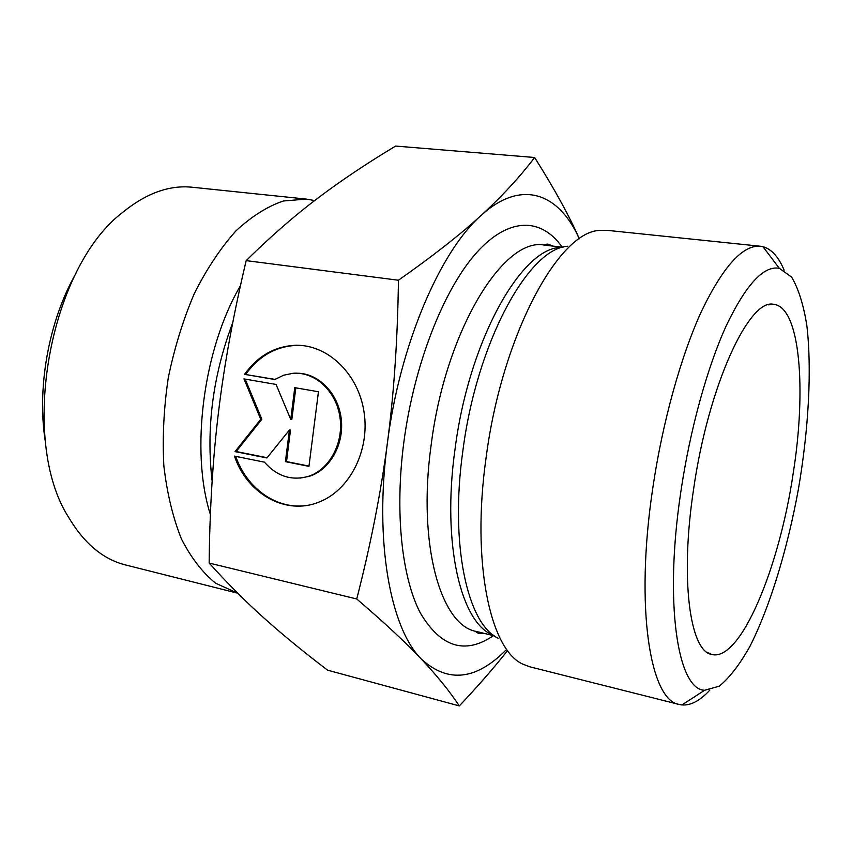 <?xml version="1.0" encoding="UTF-8"?>
<svg xmlns="http://www.w3.org/2000/svg" width="852" height="852" viewBox="0 0 852 852"><rect width="100%" height="100%" fill="white"/><g stroke="black" fill="none" stroke-linecap="round" stroke-linejoin="round"><path stroke-width="1.28" d="M244.545 374.347C257.794 355.923 274.845 346.231 295.676 345.284C327.658 344.485 358.277 373.591 364.038 411.974C370.056 450.303 349.831 490.124 319.244 501.977C285.931 515.886 246.995 493.819 234.47 456.118L264.471 462.167C276.847 476.289 291.469 481.029 308.328 476.396C329.522 469.676 343.974 442.806 339.895 416.83C336.05 390.802 314.644 371.365 292.864 373.304L283.524 375.263L274.791 379.513L244.545 374.347L274.994 379.385M235.716 456.363C246.505 487.674 275.377 508.985 304.547 505.726M300.809 345.433L296.773 345.358C275.952 346.306 258.912 355.976 245.674 374.379M297.646 373.229C318.872 373.464 338.414 393.645 341.247 419.014C344.272 444.35 329.937 469.772 309.414 476.311L300.096 478.11M294.749 387.66L318.456 391.75L308.957 466.363L285.42 461.667L289.414 430.036L266.889 457.961L235.035 451.592L260.733 419.269L243.981 378.906L276.069 384.444L290.745 419.44L294.749 387.66M295.814 387.841L291.831 419.418L290.745 419.44M245.184 379.119L261.852 419.259L236.164 451.539L267.081 457.716M260.733 419.269L261.852 419.259M235.035 451.592L236.164 451.539M289.414 430.036L290.5 430.004L286.528 461.592L308.988 466.087M285.42 461.667L286.528 461.592M314.665 200.571L306.326 199.091L283.343 200.997C267.4 206.418 251.585 216.387 235.897 230.924C220.636 247.996 206.791 268.827 194.373 293.429C183.137 319.756 174.447 347.861 168.281 377.755C163.808 407.938 162.327 437.332 163.85 465.906C167.067 493.276 172.913 517.59 181.391 538.869C191.146 557.9 202.574 572.704 215.684 583.258L237.751 593.205M579.328 238.826C559.178 193.436 521.765 178.292 481.114 215.439C501.924 196.397 519.763 177.088 534.619 157.492L395.605 146.075C366.584 163.488 340.491 180.965 317.338 198.527C294.313 215.865 270.595 236.558 246.175 260.627C233.384 314.697 224.182 364.965 218.591 411.431C212.872 457.929 209.73 508.474 209.145 563.055C227.74 583.684 246.175 602.151 264.471 618.456C282.885 634.953 303.93 652.195 327.615 670.183L459.313 705.925C449.547 691.132 436.874 675.508 421.303 659.033C406.031 642.802 384.518 622.78 356.743 598.977C370.716 544.449 380.94 492.403 387.415 442.859C393.975 393.4 397.65 339.192 398.438 280.233C433.104 255.877 460.655 234.268 481.114 215.439C440.207 251.18 399.79 344.826 387.415 442.859C374.113 541.031 390.322 628.297 421.303 659.033C448.003 683.442 476.46 680.205 506.684 649.32M209.145 563.055L356.743 598.977M246.175 260.627L398.438 280.233M507.579 650.545C494.49 667.212 478.398 685.679 459.313 705.925M236.622 592.939L125.436 564.919C103.167 559.327 84.284 543.555 68.788 517.59C18.606 439.962 49.043 267.943 122.826 212.265C146.288 193.191 169.441 184.852 192.286 187.248L306.326 199.091M75.956 273.385C48.383 321.417 36.338 389.513 45.742 444.084M679.3 704.487L529.795 666.807L522.904 664.177C490.251 649.948 471.209 562.618 486.098 457.652C501.881 335.56 558.667 231.446 599.67 230.434L607.039 230.328L760.399 246.249C742.795 244.748 723.188 266.378 701.558 311.14C680.982 355.87 662.451 422.241 652.728 488.473C634.793 607.785 650.14 700.674 679.3 704.487L681.877 704.945C690.77 705.637 700.078 700.717 709.791 690.173M534.619 157.492C554.322 188.697 569.221 215.801 579.339 238.826M793.201 473.307C779.303 567.879 740.473 662.111 711.708 654.464C689.971 651.386 679.832 579.339 693.592 489.218C708.353 385.573 749.249 297.891 773.669 304.356C800.039 306.752 806.674 388.736 793.201 473.307M784.128 270.159C778.621 256.931 771.571 249.114 762.977 246.707L760.399 246.249M680.918 491.242C690.099 429.312 707.298 367.287 726.16 325.954C745.969 284.6 763.69 265.377 779.303 268.295L791.625 277.124C798.399 288.508 803.457 304.526 806.801 325.176C812.02 369.47 808.654 429.184 798.388 489.272C787.418 549.221 770.07 606.475 749.973 646.285C739.749 664.528 729.493 677.841 719.226 686.201L704.625 690.269C677.702 689.801 663.889 603.28 680.918 491.242M212.137 481.092C206.003 428.311 212.872 375.476 232.766 322.578M240.445 285.718C203.255 348.841 190.113 451.251 210.391 514.523M498.218 638.297C467.514 624.037 449.654 544.769 462.838 451.038C476.747 342.067 528.677 248.326 567.592 246.271M562.107 247.506C522.968 245.429 469.026 338.83 455.011 449.292C441.602 544.652 461.262 624.186 493.478 635.251M484.447 633.441L478.728 633.515C476.321 632.322 475.522 631.641 476.343 631.46C440.782 625.538 417.235 544.471 431.165 444.904C445.489 330.086 504.235 236.132 544.705 245.184L563.076 247.229M562.203 247.123C541.616 217.814 509.102 216.365 476.375 252.884C443.764 289.361 414.125 364.347 403.859 442.103C394.625 512.244 401.782 577.496 420.292 612.907C440.697 647.35 465.085 654.932 493.446 635.645M295.676 345.284L296.773 345.358M308.328 476.396L309.414 476.311M476.343 631.46L494.298 635.848M544.705 245.184C543.949 244.769 544.929 244.407 547.655 244.077L552.991 246.111M706.968 652.217L711.708 654.464M768.44 304.846L773.669 304.356M264.205 495.726L266.101 496.13M779.303 268.295L762.977 246.707M704.625 690.269L681.877 704.945"/></g></svg>
